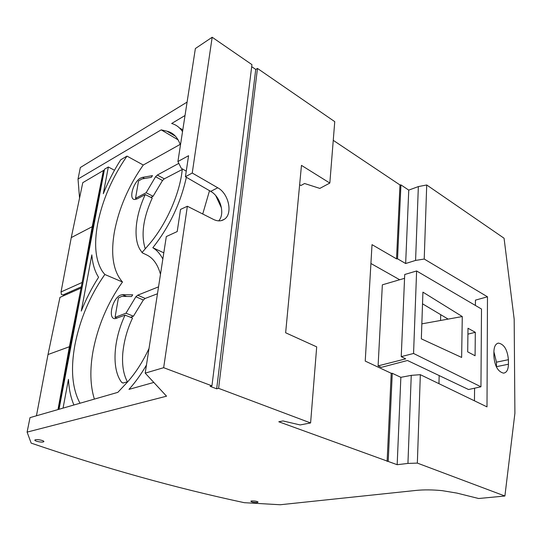 <?xml version="1.0" encoding="UTF-8"?>
<svg xmlns="http://www.w3.org/2000/svg" width="542" height="542" viewBox="0 0 542 542"><rect width="100%" height="100%" fill="white"/><g stroke="black" fill="none" stroke-linecap="round" stroke-linejoin="round"><path stroke-width="0.81" d="M251.691 66.659L255.736 69.437L216.671 388.81L218.602 388.35L310.6 422.95L300.105 424.942L282.999 420.944L278.784 421.771L397.171 464.704L407.936 463.424L417.347 463.098L504.9 496.018L478.633 498.511L456.933 493.098L442.197 490.652C432.658 489.717 424.034 489.636 416.337 490.395L280.153 504.751L244.293 502.685C175.696 488.03 104.653 468.173 31.165 443.119L27.1 432.109L166.543 396.188L145.209 373.133L163.664 367.693L211.942 385.85L251.942 64.633L212.173 37.249L192.241 173.027L185.425 176.733L188.575 155.703L177.912 161.53L195.371 48.536L212.173 37.249M81.713 289.543L70.155 346.453L69.396 346.731L57.987 409.576L69.396 346.731L81.056 288.053L59.959 297.375L48.008 354.536L36.45 415.782M83.509 280.058L92.953 226.305L92.208 226.692L81.11 288.032M92.953 226.305L103.82 170.263L103.4 170.513L92.208 226.692L103.4 170.513L82.777 182.668L71.266 237.592L61.036 291.942L61.415 294.523L63.082 294.902L81.327 286.813M251.725 500.95L250.885 501.16C251.149 502.041 253.216 502.481 257.084 502.468L257.938 502.258C257.667 501.377 255.594 500.937 251.725 500.95M187.098 102.086L80.338 167.525L78.021 179.043L161.204 129.856L178.088 139.843M255.736 69.437L257.47 68.441L334.753 121.652L329.827 183.06L301.467 165.378L285.641 332.774L316.697 346.866L310.6 422.95M387.117 461.398L391.216 373.282L365.233 361.087L372.015 244.652L396.534 258.859L397.53 258.805L400.931 184.89L399.969 184.958L333.255 140.337M400.931 184.89L408.749 190.12L418.356 186.583L426.717 184.978L504.06 238.229L514.175 319.184L514.9 413.295L504.9 496.018M440.714 314.665L440.565 320.471M439.162 375.559L438.959 383.675M216.671 388.81L210.1 386.344L211.942 385.85M35.481 439.752L35.115 439.88C33.204 440.707 40.772 442.624 43.211 441.94L43.597 441.805C45.514 440.992 37.92 439.054 35.481 439.752M27.1 432.109L30.013 417.631L117.844 392.347L126.015 383.634C134.843 374.143 142.512 362.422 149.016 348.465M70.155 346.453L58.448 409.447M82.079 287.599L81.056 288.053L69.396 346.731L48.008 354.536M104.26 170.493L103.82 170.263M59.031 409.278L104.498 169.226L108.325 166.997L114.484 170.242M108.325 166.997L103.305 193.731C108.075 181.821 113.895 170.493 120.764 159.741L126.997 156.103L143.264 165.025L180.188 144.382M79.545 198.094L78.021 179.043M146.462 365.023C141.089 374.326 135.263 382.442 128.969 389.38L153.82 382.435M186.353 177.268C180.662 203.135 169.483 226.617 152.817 247.721C156.841 250.14 160.181 253.907 162.837 259.029M185.025 115.507L171.658 123.501C176.035 124.694 179.659 127.397 182.532 131.604M180.445 145.12C177.701 137.309 173.21 132.668 166.97 131.191L161.204 129.856M160.479 274.293C157.783 264.571 153.25 258.148 146.882 255.031L141.95 252.64L148.494 245.065C166.001 225.133 180.168 193.203 182.315 168.867M186.258 171.17L181.252 168.244L177.912 161.53M163.664 367.693L187.363 206.251L213.528 219.442C217.538 221.366 221.095 221.346 224.185 219.381C233.094 214.124 228.887 193.643 217.755 187.776L192.241 173.027M257.47 68.441L218.602 388.35M299.638 184.687L300.966 185.486L304.577 183.508L319.827 188.406L329.827 183.06M396.534 258.859L399.969 184.958M397.53 258.805L405.653 263.52L408.749 190.12M405.653 263.52L415.578 260.424L418.356 186.583M415.578 260.424L424.223 259.042L426.717 184.978M417.347 463.098L420.328 374.678L487.001 406.873L487.482 296.799L424.223 259.042M493.897 356.399C494.792 366.196 498.01 371.771 503.545 373.14C506.662 372.693 508.288 369.725 508.437 364.231L508.416 359.685C507.407 349.658 504.08 344.136 498.416 343.113C495.571 343.736 494.067 346.636 493.904 351.792L493.897 356.399M391.216 373.282L392.266 373.289L400.856 377.327L411.249 375.362L420.328 374.678M370.918 263.493L399.705 279.747M487.482 296.799L475.442 300.132L475.395 305.451M378.099 365.877L405.721 358.851L401.236 356.643L413.56 353.472L480.95 386.785L468.539 389.522L407.469 360.491L381.283 367.368L378.099 365.877L382.347 284.828L404.556 278.324M187.363 206.251L180.533 209.408L177.214 231.556L166.313 236.563L145.209 373.133M407.936 463.424L411.249 375.362M397.171 464.704L400.856 377.327M388.207 461.425L392.266 373.289M143.264 165.025C128.542 185.994 118.928 208.243 114.423 231.78C110.5 254.632 113.183 271.373 122.485 282.003C107.709 302.68 97.892 325.742 93.028 351.182C89.755 369.59 90.202 385.565 94.376 399.102M117.058 318.174L115.06 317.368L118.393 297.985L121.76 296.386L131.537 296.542L132.722 294.821L122.296 294.679L120.71 295.058C112.39 297.897 107.363 319.685 115.358 318.615L125.053 315.139C113.325 339.909 111.415 369.515 121.781 382.503L123.034 383.052L127.776 381.71M115.06 317.368L125.974 313.201L135.859 296.772L137.709 295.173L158.542 286.847M144.606 178.487L142.519 177.356L152.478 175.635L151.347 177.336L142.018 178.928L138.522 180.974L135.534 198.338L146.137 192.742L155.561 176.746L157.343 175.032L178.826 163.366M142.864 253.08L143.759 253.52M142.519 177.356L140.744 178.013C133.21 181.692 128.197 200.052 134.938 199.483L137.18 198.839L145.263 194.585C134.491 217.444 132.77 242.552 142.173 252.382M126.997 156.103C112.18 177.491 102.397 200.106 97.635 223.941C93.861 244.605 95.467 260.465 102.452 271.522L104.836 274.489C90.053 295.539 80.101 318.92 74.972 344.617C70.487 369.061 72.167 388.6 80.006 403.241M73.915 404.996C70.799 397.706 68.983 389.163 68.455 379.366L63.055 408.119M81.273 311.081C86.076 299.015 91.842 287.748 98.576 277.28C94.83 271.461 92.58 263.988 91.828 254.869L81.273 311.081M163.799 252.816L152.817 247.721M209.517 190.689L202.728 214.002M179.537 128.007L182.803 129.87M215.75 195.662L221.488 208.02M218.69 220.872C225.269 214.097 220.526 196.638 210.702 191.373L185.425 176.733M474.46 400.816L474.582 388.194M493.904 351.805L496.465 362.171L496.458 367.069M480.95 386.785L481.499 309.028L416.615 270.973L404.718 274.496L401.236 356.643M462.279 316.548L422.916 292.145L421.337 338.852L461.635 357.435L462.279 316.548L421.845 323.852M122.485 282.003L104.836 274.489M130.534 317.273L133.427 316.216L125.974 313.201M157.471 293.757L145.175 298.452L143.339 299.997L133.427 316.216M127.411 381.812C123.454 374.454 121.909 364.962 122.777 353.337C123.989 340.932 127.241 329.17 132.539 318.052L125.053 315.139M136.841 199.009L135.534 198.338M150.913 197.376L153.074 196.285L146.137 192.742M153.074 196.285L162.519 180.5L164.294 178.846L157.343 175.032M182.254 169.477L164.294 178.846M145.27 248.798C140.859 235.032 143.183 218.114 152.234 198.033L145.263 194.585M413.56 353.472L416.615 270.973M475.083 355.762L467.692 351.86L467.997 328.249L475.314 332.307L475.083 355.762M422.523 303.811L448.146 319.103M475.314 332.307L467.922 334.143M71.266 237.592L92.208 226.692L82.113 282.477L61.036 291.942M64.071 294.462L63.848 295.654M81.185 286.874L80.954 288.1M65.304 295.011L65.535 293.811M71.754 292.165L71.978 290.952M67.005 294.259L67.242 293.053M69.505 293.154L69.742 291.948M175.472 136.238L166.97 131.191M210.702 191.373L217.755 187.776M496.465 366.677L508.437 364.231M496.465 362.171L508.416 359.685M143.339 299.997L135.859 296.772M145.175 298.452L137.709 295.173M123.278 383.011L121.781 382.503M126.625 296.46L122.533 294.679M162.519 180.5L155.561 176.746M143.657 253.514L143.007 253.216M257.972 501.885L257.938 502.258M43.692 441.235L43.597 441.805M221.082 220.682L224.185 219.381M498.41 343.113L497.719 343.276M126.367 296.454L122.296 294.679"/></g></svg>
